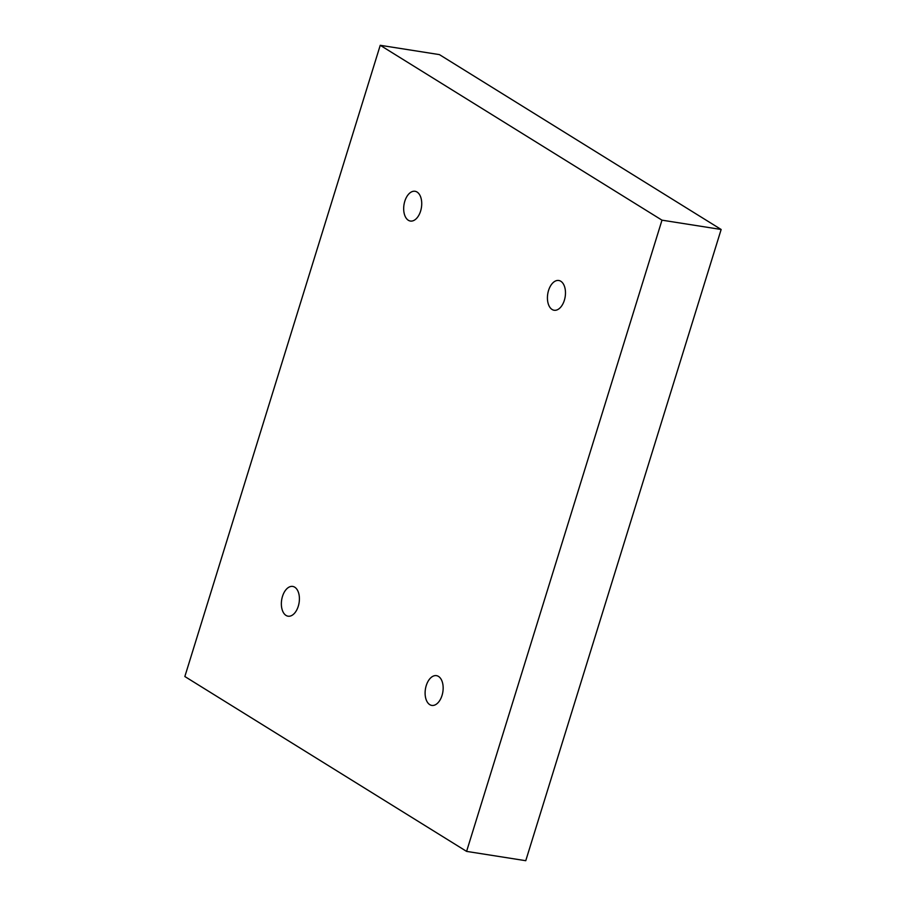 <?xml version="1.0" encoding="UTF-8"?>
<svg xmlns="http://www.w3.org/2000/svg" width="906" height="906" viewBox="0 0 906 906"><rect width="100%" height="100%" fill="white"/><g stroke="black" fill="none" stroke-linecap="round" stroke-linejoin="round"><path stroke-width="1.36" d="M466.59 851.391L184.847 676.522L380.237 45.3L661.992 220.169L466.59 851.391L525.763 860.7L721.153 229.478L661.992 220.169M282.479 596.408A15.062 8.834 -81.1 0 0 288.04 616.193A15.062 8.834 -81.1 0 0 299.105 602.683A15.062 8.834 -81.1 0 0 292.729 586.431A15.062 8.834 -81.1 0 0 282.479 596.408M426.228 685.627A15.062 8.834 -81.1 0 0 431.788 705.412A15.062 8.834 -81.1 0 0 442.853 691.901A15.062 8.834 -81.1 0 0 436.477 675.65A15.062 8.834 -81.1 0 0 426.228 685.627M548.549 290.464A15.062 8.834 -81.1 0 0 554.11 310.248A15.062 8.834 -81.1 0 0 565.174 296.749A15.062 8.834 -81.1 0 0 558.798 280.498A15.062 8.834 -81.1 0 0 548.549 290.464M404.801 201.257A15.062 8.834 -81.1 0 0 410.361 221.041A15.062 8.834 -81.1 0 0 421.426 207.531A15.062 8.834 -81.1 0 0 415.05 191.279A15.062 8.834 -81.1 0 0 404.801 201.257M721.153 229.478L439.41 54.609L380.237 45.3"/></g></svg>
